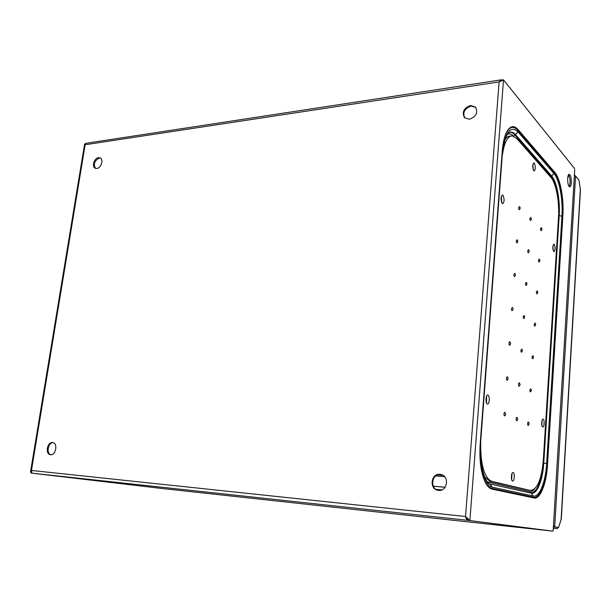 <?xml version="1.0" encoding="UTF-8"?>
<svg xmlns="http://www.w3.org/2000/svg" width="611" height="611" viewBox="0 0 611 611"><rect width="100%" height="100%" fill="white"/><g stroke="black" fill="none" stroke-linecap="round" stroke-linejoin="round"><path stroke-width="0.92" d="M552.863 248.776L552.81 247.157M532.907 168.392L532.739 165.764M501.326 201.439L501.096 197.468M486.135 401.748L486.241 397.203M511.43 478.512L511.606 474.846M541.705 424.21L541.766 421.827M569.147 175.647L567.848 176.923L569.147 175.647M546.914 464.856L562.319 215.385L562.868 215.553L547.494 464.948L546.914 464.856C545.906 483.24 539.75 498.859 533.602 497.255L533.953 497.973C540.216 499.592 546.471 483.668 547.494 464.948M505.114 135.627L506.458 132.549C509.834 126.53 513.576 125.79 517.67 130.303L554.36 172.944C559.806 179 563.441 198.919 562.319 215.385M533.602 497.255L491.725 488.334C489.083 487.738 486.73 485.271 484.66 480.918L483.568 478.26M553.184 530.295L574.707 169.82M562.868 215.553C564.006 198.781 560.31 178.496 554.765 172.31L518.12 129.601C513.95 124.988 510.147 125.744 506.702 131.869C504.411 136.383 502.929 142.76 502.273 151.001L480.177 443.884C479.223 459.503 480.796 472.066 484.905 481.583C487.013 486.012 489.411 488.533 492.099 489.128L533.953 497.973M569.147 186.492L569.75 186.859C571.743 187.294 571.835 176.793 569.864 174.723L569.238 174.326C567.245 173.868 567.161 184.499 569.147 186.492M568.581 174.738L568.665 174.83C570.391 178.733 570.575 182.643 569.208 186.561M466.781 517.502L468.385 520.404L552.947 531.15L469.867 520.564L503.51 79.881L501.196 79.85L499.118 81.912L503.51 79.881L574.607 168.59M551.68 531.012L162.198 488.51L32.016 473.181L31.451 470.455L30.55 471.745L31.207 473.09L162.182 488.502L32.016 473.181L469.867 520.564L465.544 516.501C466.056 518.724 467.003 520.022 468.385 520.404L551.68 531.012L162.213 488.51M85.265 143.73L84.608 144.051L85.143 144.746L85.8 143.333L500.913 79.896M502.12 80.087L501.784 80.484M31.207 473.09L32.016 473.181M464.78 117.976C462.443 112.447 464.551 108.468 471.081 106.062L475.847 107.414M438.293 490.366C429.564 488.731 431.771 473.326 440.546 474.464L441.127 474.533M50.843 454.752C45.993 453.622 48.17 442.333 53.165 442.677M95.537 168.399C93.2 164.099 94.453 160.655 99.31 158.066L100.609 158.165M469.401 119.26C476.129 116.747 478.192 112.699 475.587 107.108L470.539 105.474C463.78 108.071 461.763 112.149 464.49 117.702L469.401 119.26M438.583 490.396C447.466 491.634 449.635 475.946 440.814 474.457L439.92 474.327C430.946 473.181 428.983 489.052 437.98 490.312L438.583 490.396M50.545 454.744C55.876 455.539 58.098 443.09 52.729 442.578L52.515 442.555C47.177 441.806 44.993 454.248 50.4 454.721L50.545 454.744M96.782 168.491C101.044 168.193 103.885 159.502 100.235 157.928L98.531 157.661C94.254 157.997 91.451 166.688 95.133 168.231L96.782 168.491M467.262 518.181L466.56 517.318M553.451 525.88L554.696 526.926L558.576 527.469L561.295 519.129L580.435 190.472M553.429 526.239L553.314 528.064L557.27 528.607L553.314 528.179L557.278 528.607L558.225 527.43M574.401 174.922L575.295 175.968M553.39 526.789L557.362 527.339L553.459 526.797L554.696 526.926L575.562 175.937L578.961 180.115L580.45 190.189M574.393 176.052L574.462 174.937M433.321 486.165L445.121 487.227M445.083 487.273L433.344 486.219M557.347 527.339L558.576 527.469M480.651 445.427C480.918 466.17 484.653 478.153 491.855 481.376L529.233 490.213M528.66 490.129L489.732 481.193L484.576 476.855M510.872 136.016L510.223 136.093C508.413 136.009 506.725 137.078 505.175 139.3M542.033 420.498L541.904 425.562M486.639 396.012L486.486 402.962M511.965 473.632L511.667 479.78M532.899 164.412L533.235 169.69M552.963 245.668L553.123 250.243M501.348 196.223L501.715 202.631M502.548 154.163C504.365 142.157 507.604 136.054 512.255 135.848L516.73 138.498L550.87 177.35C556.079 183.01 559.569 201.874 558.492 217.493L543.339 459.869C541.636 478.932 537.55 489.098 531.066 490.373L530.631 490.297M487.968 395.057L487.761 395.004C485.753 394.576 485.302 403.413 487.303 404.001L487.494 404.047C489.503 404.459 489.961 395.699 487.968 395.057M543.171 419.184L543.042 419.154C541.522 418.802 541.163 426.547 542.683 426.967L542.805 427.005C544.317 427.341 544.676 419.642 543.171 419.184M513.133 472.517L513.057 472.502C511.239 472.089 510.72 480.834 512.553 481.063L512.621 481.071C514.431 481.468 514.951 472.792 513.133 472.517M534.297 163.198L533.838 162.931C532.418 164.718 532.395 167.315 533.777 170.721L534.22 170.973C535.648 169.209 535.671 166.612 534.297 163.198M502.876 195.23L502.395 194.985C500.661 196.979 500.615 199.797 502.265 203.463L502.738 203.7C504.465 201.729 504.51 198.903 502.876 195.23M554.2 244.285L553.887 244.125C552.527 245.943 552.481 248.41 553.749 251.526L554.055 251.686C555.407 249.884 555.46 247.417 554.2 244.285M519.556 206.686L518.663 207.503C518.716 209.359 519.029 210.054 519.617 209.588L519.732 209.29M530.768 217.524L529.928 218.356C529.974 220.128 530.272 220.8 530.814 220.372L530.921 220.12M541.338 227.735L540.552 228.583C540.59 230.286 540.865 230.943 541.377 230.546L541.476 230.324M517.234 239.848L516.303 240.688C516.348 242.536 516.669 243.216 517.257 242.735L517.372 242.437M528.591 249.769L527.721 250.632C527.759 252.396 528.057 253.053 528.607 252.61L528.714 252.358M539.292 259.125L538.474 260.003C538.512 261.684 538.787 262.325 539.299 261.928L539.398 261.699M514.882 273.476L513.912 274.354C513.95 276.18 514.271 276.844 514.867 276.348L514.989 276.05M526.384 282.458L525.475 283.351C525.513 285.1 525.804 285.749 526.361 285.291L526.468 285.039M537.214 290.928L536.374 291.837C536.397 293.509 536.672 294.135 537.191 293.723L537.29 293.494M512.499 307.585L511.483 308.486C511.522 310.296 511.842 310.953 512.438 310.441L512.56 310.144M524.146 315.597L523.199 316.529C523.237 318.255 523.528 318.889 524.085 318.423L524.2 318.171M535.114 323.15L534.235 324.097C534.266 325.747 534.533 326.366 535.06 325.946L535.16 325.716M510.078 342.175L510.002 342C509.536 341.389 509.207 341.763 509.024 343.115C509.055 344.91 509.375 345.543 509.971 345.024L510.101 344.734M521.87 349.194L520.9 350.156C520.923 351.875 521.221 352.494 521.779 352.02L521.893 351.768M532.983 355.808L532.074 356.786C532.097 358.428 532.372 359.031 532.891 358.604L532.991 358.382M507.619 377.262L507.535 377.063C507.061 376.437 506.725 376.834 506.527 378.24C506.557 380.019 506.87 380.638 507.474 380.111L507.604 379.821M519.571 383.257L519.503 383.089C519.052 382.517 518.739 382.906 518.563 384.266C518.586 385.961 518.876 386.564 519.434 386.083L519.549 385.839M530.822 388.909L529.882 389.925C529.897 391.552 530.172 392.147 530.692 391.704L530.799 391.483M505.121 412.853L505.037 412.639C504.549 411.997 504.205 412.41 503.991 413.876C504.022 415.64 504.335 416.244 504.938 415.709L505.068 415.427M517.234 417.802L517.158 417.611C516.707 417.023 516.379 417.435 516.188 418.848C516.211 420.528 516.501 421.124 517.059 420.628L517.181 420.383M528.63 422.453L528.561 422.293C528.133 421.75 527.835 422.155 527.66 423.515C527.675 425.126 527.942 425.707 528.469 425.256L528.568 425.05M534.442 489.144C532.853 491.091 531.234 491.893 529.577 491.55L487.295 481.85M507.535 134.237C509.505 133.366 511.491 133.992 513.492 136.1M489.671 483.866L530.569 492.985L529.577 491.55M488.426 482.247L488.754 483.332M558.668 212.506C558.744 195.665 556.209 183.56 551.053 176.189L514.943 134.962L518.059 131.923C510.208 124.995 504.999 132.06 502.425 153.124L480.613 442.555C478.764 464.62 484.645 486.165 492.351 487.204L533.235 496.04L531.242 493.169L530.569 492.985C536.947 492.443 541.086 482.835 542.98 464.161M533.235 496.04C539.444 497.675 545.646 481.964 546.662 463.451L561.944 216.241L559.195 215.614C560.256 200.225 556.827 181.62 551.702 176.021L550.282 176.678M509.284 132.442L509.818 132.327C511.544 132.167 513.255 133.045 514.943 134.962L513.767 136.207M561.944 216.241C563.075 199.644 559.409 179.573 553.91 173.478L551.702 176.021L515.653 134.764C513.958 132.831 512.247 131.945 510.521 132.113L509.2 132.45M558.591 215.622L559.195 215.614L543.759 463.054C542.805 480.215 537.008 494.734 531.242 493.169L489.77 483.904M546.662 463.451L543.095 462.993M502.593 153.605L502.601 153.483C503.846 143.005 505.511 136.559 507.604 134.145C509.078 132.381 510.048 131.701 510.521 132.113L509.047 132.556M489.885 483.943L492.351 487.204M505.992 133.351L506.267 132.923M518.059 131.923L553.91 173.478M480.613 442.555L502.425 153.124M554.36 172.944L554.765 172.31M517.67 130.303L518.12 129.601M491.725 488.334L492.099 489.128M85.143 144.746L499.118 81.912L465.544 516.501L31.451 470.455L85.143 144.746M441.745 474.732L439.011 474.51M442.983 475.343L437.545 474.892M444.594 476.702L435.666 475.954M580.351 189.074L561.066 519.984M491.855 481.376L489.732 481.193M489.907 483.95L490.007 483.981C484.424 482.698 478.841 461.702 480.819 442.662M506.458 132.549L506.702 131.869M484.66 480.918L484.905 481.583M553.176 530.478L574.722 169.56M30.596 471.463L84.593 144.158M435.979 489.342L441.868 489.885M529.103 490.198L531.066 490.373M519.51 206.587L520.228 207.992L519.617 209.588M530.722 217.44L531.44 218.822L530.814 220.372M541.3 227.666L542.01 229.033L541.377 230.546M517.181 239.733L517.884 241.154L517.257 242.735M528.538 249.67L529.241 251.075L528.607 252.61M539.246 259.041L539.941 260.423L539.299 261.928M514.821 273.346L515.501 274.782L514.867 276.348M526.323 282.343L527.01 283.764L526.361 285.291M537.168 290.828L537.848 292.226L537.191 293.723M512.43 307.425L513.095 308.891L512.438 310.441M524.085 315.467L524.75 316.91L524.085 318.423M535.06 323.036L535.725 324.456L535.06 325.946M510.002 342L510.643 343.489L509.971 345.024M521.809 349.041L522.458 350.508L521.779 352.02M532.922 355.678L533.579 357.122L532.891 358.604M507.535 377.063L508.161 378.576L507.474 380.111M519.503 383.089L520.137 384.586L519.434 386.083M530.76 388.764L531.394 390.23L530.692 391.704M505.037 412.639L505.641 414.182L504.938 415.709M517.158 417.611L517.777 419.138L517.059 420.628M528.561 422.293L529.187 423.797L528.469 425.256"/></g></svg>
